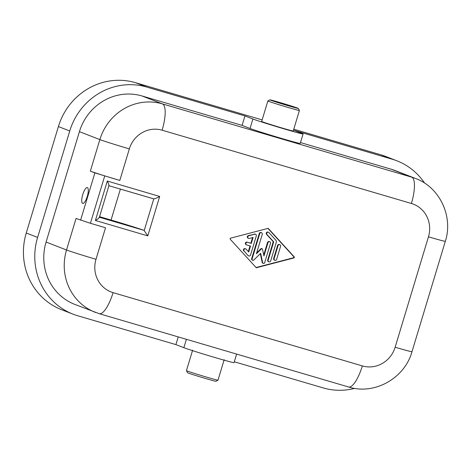 <?xml version="1.0" encoding="UTF-8"?>
<svg xmlns="http://www.w3.org/2000/svg" width="471" height="471" viewBox="0 0 471 471"><rect width="100%" height="100%" fill="white"/><g stroke="black" fill="none" stroke-linecap="round" stroke-linejoin="round"><path stroke-width="0.71" d="M262.141 119.917L135.389 82.655A63.856 61 111.2 0 0 58.398 126.564L26.258 233.015A63.856 61 111.2 0 0 61.377 309.63M293.763 129.207L380.892 154.818L392.249 159.227A63.856 61 111.2 0 1 397.359 160.988A63.856 61 111.2 0 1 424.618 183.131M385.861 156.531A63.856 61 111.2 0 0 380.892 154.818M119.811 180.434A24.716 0.589 -163.2 0 1 90.338 171.126L94.883 172.892L119.811 180.434L129.337 148.889A27.188 25.976 -68.8 0 1 162.118 130.196A24.716 7.289 -73.6 0 0 162.448 103.897L142.001 95.966L242.094 125.386L250.042 128.471A26.776 0.636 -163.2 0 0 278.249 137.45A26.776 0.636 -163.2 0 0 300.227 143.425L303.083 133.964M178.226 336.918L175.907 344.607L77.703 315.741A63.856 61 111.2 0 1 72.593 313.98A63.856 61 111.2 0 1 37.615 237.419L69.755 130.967A63.856 61 111.2 0 1 146.746 87.058L244.949 115.925L242.094 125.386M236.63 354.08L234.04 362.646A26.776 0.636 -163.2 0 1 212.044 356.665A26.776 0.636 -163.2 0 1 183.855 347.692L175.907 344.607M267.975 232.091A1.372 1.313 111.2 0 0 266.557 234.34L267.01 234.517A1.372 1.313 111.2 0 1 268.476 232.285A1.372 1.313 111.2 0 1 268.953 232.615L275.653 239.945A2.744 2.626 111.2 0 1 276.224 242.594L270.684 260.934A1.372 1.313 111.2 0 1 268.929 261.847A1.372 1.313 111.2 0 1 268.164 260.198L273.704 241.853L267.01 234.517M244.949 115.925L252.898 119.01A26.776 0.636 -163.2 0 0 280.628 127.841A26.776 0.636 -163.2 0 0 303.059 133.982A26.776 0.636 -163.2 0 0 301.999 133.44L294.051 130.361L392.249 159.227M74.907 304.443L99.293 313.71L348.569 386.985C374.586 395.31 404.73 378.201 411.984 351.719A24.716 0.589 -163.2 0 1 395.14 347.221L428.469 236.819A27.188 25.976 -68.8 0 0 411.395 203.472A24.716 7.289 -73.6 0 0 411.725 177.173L391.277 169.242L300.492 142.554M391.277 169.242A51.91 49.585 -68.8 0 1 394.71 170.396M354.734 388.381A63.856 61 111.2 0 1 323.206 387.91L234.305 361.775M274.381 260.104A1.372 1.313 111.2 0 1 273.663 258.467L277.602 245.432L278.055 245.609L274.116 258.644A1.372 1.313 111.2 0 0 274.881 260.292A1.372 1.313 111.2 0 0 276.636 259.386L280.569 246.345A1.372 1.313 111.2 0 0 279.809 244.696A1.372 1.313 111.2 0 0 278.055 245.609M224.184 359.673L217.991 380.174L215.93 381.28A14.831 0.353 -163.2 0 1 203.596 377.913A14.831 0.353 -163.2 0 1 188.141 372.991A14.831 0.353 -163.2 0 1 187.546 372.714L186.439 370.659L192.633 350.147M298.314 108.424L299.415 110.479L293.227 130.991A16.479 0.389 -163.2 0 1 279.692 127.305A16.479 0.389 -163.2 0 1 262.341 121.783A16.479 0.389 -163.2 0 1 261.676 121.465L267.864 100.959A16.479 0.389 -163.2 0 0 268.529 101.283A16.479 0.389 -163.2 0 0 285.597 106.717A16.479 0.389 -163.2 0 0 299.403 110.497M297.713 108.142A14.831 0.353 -163.2 0 1 298.302 108.412A14.831 0.353 -163.2 0 1 286.468 105.216A14.831 0.353 -163.2 0 1 270.519 100.146A14.831 0.353 -163.2 0 1 269.948 99.846A14.831 0.353 -163.2 0 1 282.529 103.302A14.831 0.353 -163.2 0 1 297.713 108.142M75.242 304.572A51.91 49.585 -68.8 0 1 46.081 242.059L79.416 131.656A51.91 49.585 -68.8 0 1 142.001 95.966M217.955 380.185A16.479 0.389 -163.2 0 1 203.978 376.347A16.479 0.389 -163.2 0 1 187.111 370.971A16.479 0.389 -163.2 0 1 186.451 370.671M99.31 313.715A24.716 7.289 -73.6 0 0 113.075 292.638A27.188 25.976 -68.8 0 1 96.007 259.291A24.716 0.589 -163.2 0 1 66.529 249.983L46.081 242.059M395.14 347.221A27.188 25.976 -68.8 0 1 362.352 365.914A24.716 7.289 106.4 0 1 348.587 386.991M120.399 189.083L111.05 220.039L99.575 216.666M111.05 220.039A28.837 0.683 -163.2 0 1 144.032 230.372L147.788 235.877L159.693 196.448L107.294 181.047L95.389 220.475L147.788 235.877M108.919 185.709L153.776 198.874C155.336 198.632 157.314 197.826 159.693 196.448M99.222 217.202C99.328 217.879 98.056 218.968 95.389 220.475M108.742 185.656C109.172 185.286 108.689 183.749 107.294 181.047M87.335 187.588L87.335 187.588A8.237 2.432 -73.6 0 0 82.713 194.7A8.237 2.432 -73.6 0 0 82.631 203.378M95.678 312.497A51.91 49.585 -68.8 0 1 66.529 249.983L76.055 218.444L90.42 223.307L105.528 227.746L96.007 259.291M82.702 203.401A8.237 2.432 -73.6 0 0 87.318 196.254A8.237 2.432 -73.6 0 0 87.394 187.605M260.304 253.651L262.206 262.441A1.089 1.042 111.2 0 0 262.789 263.171M262.659 262.618A1.089 1.042 111.2 0 0 264.684 262.647L270.501 243.389A1.372 1.313 111.2 0 0 269.736 241.741A1.372 1.313 111.2 0 0 267.981 242.647L263.954 255.994L262.482 249.2A0.689 0.654 111.2 0 0 261.393 248.882L256.401 253.775L262.259 234.358A1.372 1.313 111.2 0 0 261.499 232.709A1.372 1.313 111.2 0 0 259.739 233.622L252.097 258.944A1.089 1.042 111.2 0 0 253.804 260.016L260.651 253.31L262.659 262.618L262.206 262.441M256.666 252.892L260.94 248.706L261.393 248.882M263.742 255.017L267.528 242.471L267.981 242.647M261.588 248.535A0.689 0.654 111.2 0 0 260.94 248.706M269.235 241.546A1.372 1.313 111.2 0 0 267.528 242.471M248.311 255.6A1.372 1.313 111.2 0 0 250.543 255.017L256.306 235.912A1.372 1.313 111.2 0 0 254.764 234.217L248.812 235.771A1.372 1.313 111.2 0 0 248.6 238.379A1.372 1.313 111.2 0 0 249.383 238.42L253.104 237.449L251.302 243.407L247.528 242.3A1.372 1.313 111.2 0 0 245.886 243.195A1.372 1.313 111.2 0 0 246.733 244.926L250.507 246.039L248.712 252.003L246.133 249.177A1.372 1.313 111.2 0 0 244.078 249.389A1.372 1.313 111.2 0 0 244.19 251.084L247.852 255.423A1.372 1.313 111.2 0 0 248.294 255.735M248.193 238.214A1.372 1.313 111.2 0 1 248.358 235.594L254.764 234.217M255.152 234.111A1.372 1.313 111.2 0 0 254.311 234.046M266.557 234.34L273.251 241.676L267.711 260.021A1.372 1.313 111.2 0 0 268.435 261.652M279.309 244.502A1.372 1.313 111.2 0 0 277.602 245.432M273.251 241.676L273.704 241.853M260.993 232.515A1.372 1.313 111.2 0 0 259.285 233.445L259.739 233.622M259.285 233.445L251.644 258.767A1.089 1.042 111.2 0 0 252.185 260.051M256.065 267.528L293.398 257.79A0.689 0.654 111.2 0 0 293.745 256.654L267.952 228.4M247.852 255.423L244.19 251.084M245.155 248.659A1.372 1.313 111.2 0 0 243.737 250.908M248.329 251.585L250.042 245.903M252.55 237.59L250.849 243.236L247.069 242.123A1.372 1.313 111.2 0 0 245.432 243.018A1.372 1.313 111.2 0 0 246.186 244.72L246.633 244.896M256.283 267.769L293.851 257.967A0.689 0.654 111.2 0 0 294.198 256.83L268.187 228.341L230.619 238.143A0.689 0.654 111.2 0 0 230.278 239.28L256.283 267.769M250.849 243.236L251.302 243.407M90.338 171.126L99.858 139.587A24.716 0.589 16.8 0 0 129.337 148.889M183.855 347.692L186.386 339.314M273.663 258.467L274.116 258.644M415.163 178.326A51.91 49.585 -68.8 0 0 411.725 177.173L162.448 103.897A51.91 49.585 -68.8 0 0 99.858 139.587L79.416 131.656M252.898 119.01L250.042 128.471M411.395 203.472L162.118 130.196M113.075 292.638L362.352 365.914M428.469 236.819A24.716 0.589 16.8 0 0 445.319 241.323C453.443 216.56 439.773 187.234 415.493 178.45L395.045 170.526M99.393 217.249L144.032 230.372M144.232 230.478L153.776 198.874M80.594 220.204L94.883 172.892M90.42 223.307L104.703 175.989M248.358 235.594L248.812 235.771M267.711 260.021L268.164 260.198M251.644 258.767L252.097 258.944M293.745 256.654L294.198 256.83M293.398 257.79L293.851 257.967M247.069 242.123L247.528 242.3M26.258 233.015L37.615 237.419M58.398 126.564L69.755 130.967M135.389 82.655L146.746 87.058M268.023 232.109L268.476 232.285M269.924 99.852L267.869 100.953M411.984 351.719L445.319 241.323M108.772 185.668L153.599 198.844M99.334 217.455L108.96 185.562M262.836 263.195L263.289 263.371M261.635 248.553L262.088 248.729M269.736 241.741L269.282 241.564M255.094 234.087L255.547 234.264M268.476 261.67L268.929 261.847M279.809 244.696L279.356 244.52M261.499 232.709L261.04 232.533M252.25 260.08L252.703 260.257M274.428 260.116L274.881 260.292M248.146 238.202L248.6 238.373M245.203 248.676L245.656 248.853M248.329 255.747L248.782 255.924M396.882 160.799L385.525 156.396M73.07 314.169L61.713 309.759"/></g></svg>
